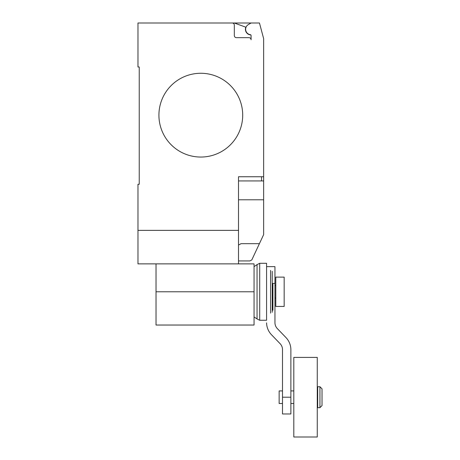 <?xml version="1.0" encoding="UTF-8"?>
<svg xmlns="http://www.w3.org/2000/svg" width="460" height="460" viewBox="0 0 460 460"><rect width="100%" height="100%" fill="white"/><g stroke="black" fill="none" stroke-linecap="round" stroke-linejoin="round"><path stroke-width="0.69" d="M317.688 397.204L317.688 386.728L319.936 386.728L319.936 407.675L317.688 407.675L317.688 397.204M319.936 407.675L322.029 405.582L322.029 388.827L319.936 386.728M282.498 403.489L279.145 403.489L279.145 390.919L282.498 390.919M293.808 397.204L293.808 357.409L317.268 357.409L317.268 437L293.808 437L293.808 397.204M284.171 277.115L284.171 306.44L275.793 306.44L275.793 277.115L284.171 277.115M282.498 397.204L282.498 413.96L290.875 413.96L290.875 397.204L282.498 397.204L282.498 349.445A8.521 8.521 0 0 0 279.887 343.459L271.515 334.771A17.75 17.75 0 0 1 266.576 322.839M272.234 283.4L274.953 283.4L274.953 322.839A8.573 8.573 0 0 0 277.558 328.831L285.873 337.473A17.635 17.635 0 0 1 290.875 349.445L290.875 397.204M274.953 283.4L274.953 266.645L266.576 266.645M272.906 283.4L272.906 310.287M272.234 271.273L272.234 312.282M270.572 270.411L270.572 313.145M266.576 263.292L266.576 320.263L259.704 320.263L259.704 263.292L266.576 263.292M254.052 266.622L257.048 264.621L257.048 318.935L259.704 320.263M156.026 263.873L156.026 325.036L254.052 325.036L254.052 263.873L137.971 263.873L137.971 184.282L139.23 184.282L139.23 66.987L137.971 66.987L137.971 23L259.457 23L263.643 38.634L263.643 180.929L238.51 180.929M242.702 115.161A41.889 41.889 0 0 1 200.807 157.05A41.889 41.889 0 0 1 158.918 115.161A41.889 41.889 0 0 0 200.807 157.05A41.889 41.889 0 0 0 242.702 115.161A41.889 41.889 0 0 0 200.807 73.272A41.889 41.889 0 0 0 158.918 115.161A41.889 41.889 0 0 1 200.807 73.272A41.889 41.889 0 0 1 242.702 115.161M238.51 263.873L238.51 230.362L137.971 230.362M238.51 260.941L249.82 260.941L251.792 259.952L263.643 234.606L263.643 180.929M238.51 245.025L241.074 243.679L259.417 243.679M238.51 230.362L238.51 176.743L263.643 176.743M139.23 184.282L139.23 66.987M234.324 25.093A2.093 2.093 0 0 0 232.225 23A2.093 2.093 0 0 1 234.324 25.093L234.324 35.569A2.093 2.093 0 0 0 236.417 37.662L248.986 37.662A2.093 2.093 0 0 1 251.079 39.755L251.079 35.512A0.839 0.839 0 0 0 250.355 34.678A5.445 5.445 0 0 1 248.36 24.564L251.079 23M248.36 24.564A5.445 5.445 0 0 0 250.355 34.678M251.079 39.755A2.093 2.093 0 0 0 248.986 37.662M234.318 23L245.824 27.192A5.658 5.658 0 0 0 250.849 34.937M238.51 199.784L263.643 199.784L263.643 210.921M156.026 291.778L254.052 291.778M261.55 180.929L261.55 176.743M317.688 390.919L317.268 390.919M293.808 390.919L290.875 390.919M293.808 403.489L290.875 403.489M317.688 403.489L317.268 403.489M274.953 285.493L275.793 285.493M274.953 298.063L275.793 298.063M257.048 264.621L259.704 263.292M254.052 316.934L257.048 318.935"/></g></svg>
